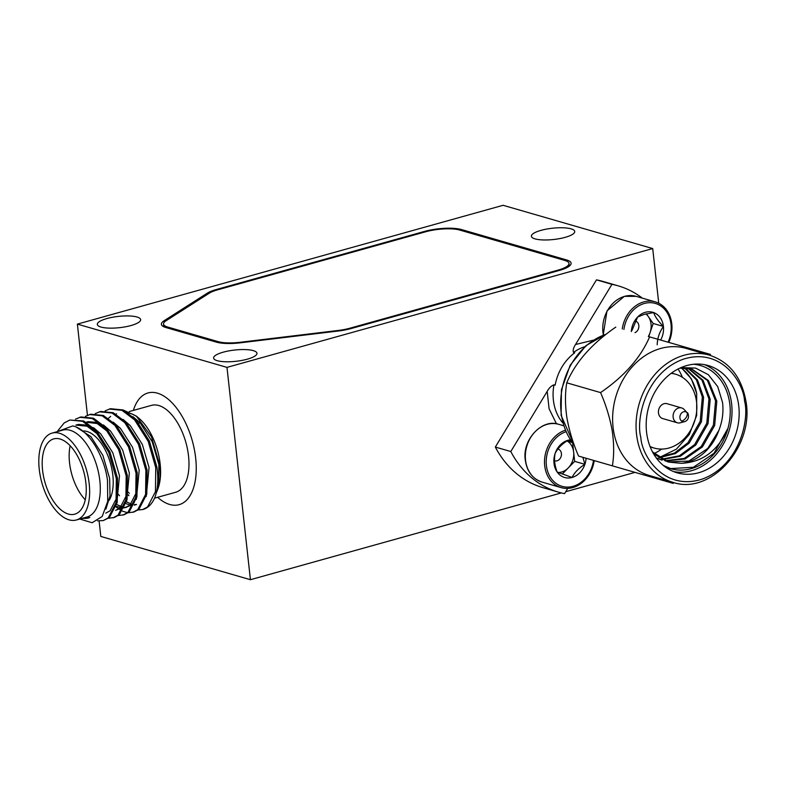 <?xml version="1.0" encoding="UTF-8"?>
<svg xmlns="http://www.w3.org/2000/svg" width="785" height="785" viewBox="0 0 785 785"><rect width="100%" height="100%" fill="white"/><g stroke="black" fill="none" stroke-linecap="round" stroke-linejoin="round"><path stroke-width="1.18" d="M634.996 472.374L565.74 491.704M561.373 492.921L250.425 579.703L100.814 536.44L99.116 521.024M658.743 303.226L652.708 248.56L226.983 367.38L250.425 579.703M87.439 415.294L77.372 324.117L503.097 205.297L652.708 248.56M226.983 367.38L77.372 324.117M131.046 325.52A21.803 5.662 173.7 0 1 109.046 328.12A21.803 5.662 173.7 0 1 97.311 324.421A21.803 5.662 173.7 0 1 106.907 318.543A21.803 5.662 173.7 0 1 128.907 315.943A21.803 5.662 173.7 0 1 140.643 319.642A21.803 5.662 173.7 0 1 131.046 325.52M247.363 359.157A21.803 5.662 173.7 0 1 225.364 361.757A21.803 5.662 173.7 0 1 213.618 358.058A21.803 5.662 173.7 0 1 223.215 352.18A21.803 5.662 173.7 0 1 245.214 349.58A21.803 5.662 173.7 0 1 256.96 353.279A21.803 5.662 173.7 0 1 247.363 359.157M565.141 237.355A21.803 5.662 173.7 0 1 543.141 239.945A21.803 5.662 173.7 0 1 531.396 236.256A21.803 5.662 173.7 0 1 540.993 230.368A21.803 5.662 173.7 0 1 562.992 227.778A21.803 5.662 173.7 0 1 574.738 231.467A21.803 5.662 173.7 0 1 565.141 237.355M164.114 320.722A26.847 6.977 -6.3 0 0 161.386 324.293A26.847 6.977 -6.3 0 0 165.9 327.531L216.513 342.172A26.847 6.977 -6.3 0 0 240.475 342.8L338.149 331.034A26.847 6.977 -6.3 0 0 351.229 328.513L559.303 270.442A26.847 6.977 -6.3 0 0 571.117 263.201A26.847 6.977 -6.3 0 0 566.603 259.953L461.472 229.554A26.847 6.977 -6.3 0 0 424.44 231.438L216.366 289.508A26.847 6.977 -6.3 0 0 207.269 293.178L164.114 320.722L164.271 322.203M218.289 341.681L167.676 327.041A24.698 6.417 173.7 0 1 163.525 324.058A24.698 6.417 173.7 0 1 166.027 320.771L209.193 293.237A24.698 6.417 173.7 0 1 217.553 289.851L425.627 231.781A24.698 6.417 173.7 0 1 459.706 230.044L564.837 260.453A24.698 6.417 173.7 0 1 568.988 263.436A24.698 6.417 173.7 0 1 558.115 270.099L350.041 328.169A24.698 6.417 173.7 0 1 338.011 330.485L240.328 342.26A24.698 6.417 173.7 0 1 218.289 341.681L218.387 342.633M52.104 433.094L62.741 430.121A45.098 23.207 74.4 0 1 70.091 430.278A45.098 23.207 74.4 0 1 99.842 480.793A45.098 23.207 74.4 0 1 86.988 517.011L76.351 519.984A45.098 23.207 74.4 0 1 39.25 469.312A45.098 23.207 74.4 0 1 52.104 433.094A45.098 23.207 74.4 0 1 89.196 483.756A45.098 23.207 74.4 0 1 76.351 519.984M57.011 431.73L72.72 425.931C87.841 428.806 104.209 455.035 107.496 480.4L107.722 501.321L102.207 516.442L92.139 522.741L79.736 519.032M105.112 410.869L110.459 408.7L123.088 409.966L135.795 419.553L149.395 441.013L156.941 467.31C158.55 478.899 157.893 488.859 154.969 497.219A52.909 27.22 -105.6 0 1 142.948 509.494L138.091 509.995M127.847 494.697L128.809 495.688M110.646 416.374L108.438 418.297M126.022 503.666L130.084 505.049M134.245 505.118L135.334 504.883M116.17 506.413L123.294 508.003M124.393 507.875L129.79 505.314L136.512 492.264M124.383 505.324L122.391 507.375L115.621 510.378L119.928 508.062L126.65 495.011M108.271 431.976L97.163 423.547L86.203 422.232M105.769 513.125L110.077 510.809L116.798 497.759M98.419 434.723L87.047 426.186L75.89 425.097L78.353 424.41L89.245 425.382M57.864 430.71L64.242 422.879L69.845 420.034L83.671 420.966L96.378 430.553L109.978 452.013L117.524 478.31L117.22 502.341L109.37 517.6L103.218 520.583L97.536 520.857M75.556 419.121L80.894 416.953L93.523 418.219L106.23 427.805L119.83 449.265L127.376 475.563L127.082 499.584L119.232 514.842L114.267 517.501L108.536 518.247M85.408 416.364L90.756 414.205L103.375 415.471L116.092 425.058L129.682 446.518L137.238 472.815L136.933 496.836L129.083 512.095L124.128 514.754L118.388 515.5M95.26 413.616L100.608 411.458L113.236 412.714L125.943 422.301L139.544 443.76L147.089 470.058L146.785 494.089L138.935 509.347L133.98 511.997L128.24 512.752M109.262 409.034L121.891 410.3L134.598 419.887L148.198 441.347L155.744 467.644L155.45 491.675L147.6 506.924L142.635 509.583M99.41 411.791L112.039 413.047L124.746 422.634L138.346 444.094L145.892 470.392L145.588 494.422L137.738 509.681L132.783 512.33M127.582 512.683L122.509 511.172M121.763 510.819L116.013 506.914M89.559 414.539L102.187 415.805L114.895 425.391L128.485 446.851L136.04 473.149L135.736 497.17L127.886 512.428L122.931 515.088M79.707 417.286L92.326 418.552L105.033 428.139L118.633 449.599L126.189 475.896L125.885 499.917L118.035 515.176L113.079 517.835M69.845 420.034L82.474 421.3L95.181 430.887L108.781 452.346L116.327 478.644L116.033 502.675L108.183 517.933L103.218 520.583M82.651 518.218A46.413 23.884 -105.6 0 0 88.43 517.972A46.413 23.884 -105.6 0 0 89.814 517.492L81.002 518.679M127.876 494.452A46.413 23.884 -105.6 0 0 128.877 495.413M156.352 492.646A46.413 23.884 -105.6 0 0 157.873 488.947A46.413 23.884 -105.6 0 0 158.433 487.161L158.904 464.72L152.182 441.68L140.152 422.879L132.93 416.658M116.553 413.813L115.925 414.068M118.26 494.246L119.516 495.737M126.542 501.88L131.124 504.019M134.49 504.578L136.541 504.461M146.216 496.512L149.052 467.467L142.33 444.428L130.3 425.637L123.078 419.416M116.68 504.637L123.628 507.257M124.638 507.336L126.689 507.208M125.472 507.63L132.253 504.618L134.245 502.567M136.364 499.26L139.2 470.215L132.479 447.175L120.448 428.384L113.226 422.163M126.503 502.007L129.348 472.972L122.617 449.933L110.597 431.132L103.375 424.911M99.106 422.634L88.205 421.663L85.742 422.35M116.651 504.755L119.487 475.72L112.765 452.68L100.735 433.879L93.513 427.658M105.887 509.122L110.047 495.894L109.635 478.467L102.913 455.428L90.883 436.637L76.361 427.128M88.479 517.953L89.814 517.492M128.083 492.009A45.098 23.207 -105.6 0 0 129.319 493.284M156.529 491.881A45.098 23.207 -105.6 0 0 158.079 488.339M157.873 488.947L158.285 487.75A45.098 23.207 -105.6 0 0 160.15 463.955A45.098 23.207 -105.6 0 0 138.886 418.238L136.315 416.079L122.813 409.849M136.315 416.079L151.485 436.833L159.61 464.74C160.601 473.276 160.209 480.754 158.433 487.161M154.566 498.151L175.683 492.254A45.098 23.207 -105.6 0 0 188.537 456.036A45.098 23.207 -105.6 0 0 151.436 405.374L129.27 411.556M137.64 417.247A45.098 23.207 -105.6 0 0 128.455 413.018M42.576 470.274A39.093 20.116 -105.6 0 0 74.732 514.185A39.093 20.116 -105.6 0 0 85.869 482.795A39.093 20.116 -105.6 0 0 53.714 438.893A39.093 20.116 -105.6 0 0 42.576 470.274M139.298 421.977A45.098 23.207 -105.6 0 0 139.014 423.37M133.371 410.418A57.992 29.84 74.4 0 1 133.843 408.946A57.992 29.84 74.4 0 1 167.49 398.633A57.992 29.84 74.4 0 1 195.671 458.097A57.992 29.84 74.4 0 1 158.786 498.308A57.992 29.84 74.4 0 1 157.618 497.298M109.35 500.094A39.093 20.116 -105.6 0 0 112.834 475.268A39.093 20.116 -105.6 0 0 82.729 431.004M70.159 445.743A39.093 20.116 -105.6 0 0 69.541 462.757A39.093 20.116 -105.6 0 0 85.251 499.81M596.472 279.862L611.937 284.327A107.388 87.753 -73.9 0 1 618.089 285.818L602.625 281.344A107.388 87.753 106.1 0 0 596.472 279.862L495.335 447.067A107.388 87.753 106.1 0 0 542.965 487.662L558.42 492.136A107.388 87.753 -73.9 0 1 510.799 451.532L495.335 447.067M567.732 488.407L564.582 493.628A107.388 87.753 -73.9 0 1 558.42 492.136M556.467 423.802L549.088 408.808L547.194 391.362C549.068 388.006 551.325 385.818 553.965 384.787A45.098 36.856 106.1 0 0 562.747 422.87M584.766 346.695A45.098 36.856 106.1 0 0 573.521 352.455L574.718 352.799A45.098 36.856 106.1 0 0 555.152 385.131L553.965 384.787M573.521 352.455C572.726 350.434 573.403 347.784 575.542 344.507L593.224 340.219M611.937 284.327L575.542 344.507M547.194 391.362L510.799 451.532M618.089 285.818A107.388 87.753 -73.9 0 1 642.326 298.123M678.054 369.019A53.694 43.872 -73.9 0 1 682.44 377.359M661.706 449.069A53.694 43.872 -73.9 0 1 654.082 453.534M671.175 373.336A38.445 31.41 -73.9 0 1 675.522 374.19A38.445 31.41 -73.9 0 1 684.412 378.772A38.445 31.41 -73.9 0 1 692.959 425.588A38.445 31.41 -73.9 0 1 654.17 448.058A38.445 31.41 -73.9 0 1 650.029 446.459M681.547 421.025A5.132 4.19 -73.9 0 0 684.657 421.643L680.261 422.811A7.732 6.319 -73.9 0 1 677.367 422.791L662.697 418.552A7.732 6.319 -73.9 0 1 659.753 407.14A7.732 6.319 -73.9 0 1 666.995 403.696L681.665 407.945A7.732 6.319 -73.9 0 1 684.118 409.476L687.209 412.802A5.132 4.19 -73.9 0 0 686.767 412.39A5.132 4.19 -73.9 0 0 680.781 414.068A5.132 4.19 -73.9 0 0 681.547 421.025A5.367 2.944 -52 0 0 686.257 417.316A5.367 2.944 -52 0 0 686.767 412.39M677.367 422.791A7.732 6.319 -73.9 0 1 674.423 411.379A7.732 6.319 -73.9 0 1 681.665 407.945M594.206 460.589A30.066 24.57 -73.9 0 1 561.177 487.632A30.066 24.57 -73.9 0 1 544.702 465.682A30.066 24.57 -73.9 0 1 565.269 430.219M593.499 460.383A28.594 23.364 -73.9 0 1 569.606 486.985A28.594 23.364 -73.9 0 1 546.389 465.476A28.594 23.364 -73.9 0 1 565.926 431.76M586.091 458.244A19.37 15.828 -73.9 0 1 584.894 464.318A19.37 15.828 -73.9 0 1 572.059 477.476A19.37 15.828 -73.9 0 1 557.173 472.05A19.37 15.828 -73.9 0 1 555.123 453.455A19.37 15.828 -73.9 0 1 567.957 440.287A19.37 15.828 -73.9 0 1 570.303 439.835M571.568 441.7L567.957 440.287C561.844 444.094 557.566 448.49 555.123 453.455C553.925 459.058 554.612 465.26 557.173 472.05L572.059 477.476C574.424 472.59 578.702 468.194 584.894 464.318L582.853 457.302M562.315 474.032L574.659 461.354L584.894 464.318M574.659 461.354L572.658 443.182M572.236 442.622L567.192 440.777M558.263 472.491A16.779 13.708 106.1 0 0 568.252 467.938A16.779 13.708 106.1 0 0 573.639 452.062A16.779 13.708 106.1 0 0 566.996 440.905M554.583 460.785A6.113 4.995 106.1 0 0 561.422 453.534A6.113 4.995 106.1 0 0 557.89 449.02M622.26 328.964A30.066 24.57 -73.9 0 1 643.759 301.901A30.066 24.57 -73.9 0 1 655.298 301.882A30.066 24.57 -73.9 0 1 668.791 342.378M623.918 329.435A28.594 23.364 -73.9 0 1 644.387 303.461A28.594 23.364 -73.9 0 1 667.201 312.764A28.594 23.364 -73.9 0 1 668.084 342.172M631.326 331.574A19.37 15.828 -73.9 0 1 637.636 317.032A19.37 15.828 -73.9 0 1 645.368 312.302A19.37 15.828 -73.9 0 1 653.64 312.558A19.37 15.828 -73.9 0 1 663.423 326.432A19.37 15.828 -73.9 0 1 660.676 340.033M657.192 344.772C657.379 338.168 659.459 332.055 663.423 326.432C658.311 321.31 655.053 316.689 653.64 312.558L644.2 314.383L637.636 317.032L631.905 330.563M648.744 336.598L653.189 323.479L663.423 326.432M653.189 323.479L646.389 313.833M648.322 336.471A16.779 13.708 106.1 0 0 650.078 332.644A16.779 13.708 106.1 0 0 648.302 316.541A16.779 13.708 106.1 0 0 645.888 313.941M634.986 332.634A6.113 4.995 106.1 0 0 638.872 326.423A6.113 4.995 106.1 0 0 635.183 321.006M672.755 482.275L649.323 475.494A66.146 54.057 -73.9 0 1 613.546 430.759A66.146 54.057 -73.9 0 1 657.614 349.423A66.146 54.057 -73.9 0 1 686.08 348.403L709.503 355.183C729.196 361.787 741.285 376.82 745.75 400.262C755.082 445.654 711.043 495.659 672.755 482.275A66.146 54.057 -73.9 0 1 636.978 437.539A66.146 54.057 -73.9 0 1 655.338 373.964A66.146 54.057 -73.9 0 1 709.503 355.183M600.564 392.588L566.75 382.815C565.004 393.295 565.053 404.952 566.907 417.777C569.253 430.877 573.138 443.643 578.565 456.065L612.379 465.848C614.135 455.496 614.086 443.839 612.221 430.877C609.925 417.924 606.04 405.168 600.564 392.588C624.261 376.349 640.609 357.774 649.597 336.873L710.454 354.418L649.597 336.873M681.606 367.979L691.369 378.861L696.668 393.452L696.688 415.383L689.377 434.38L676.395 449.148L659.949 457.233M664.846 460.726L684.157 458.469L701.182 446.537L713.408 425.136L715.567 400.831L707.442 380.489L691.389 368.95M690.771 368.764L681.086 367.586L695.569 368.087L708.374 374.72L717.765 386.701L722.534 402.469C723.691 411.988 722.435 421.359 718.775 430.602L707.785 448.441L688.945 461.05L668.084 461.914M653.62 453.907L667.456 461.737M663.404 465.485L671.666 468.969A53.694 43.872 -73.9 0 1 664.218 466.153M658.674 457.302L674.462 453.073L687.964 442.711L700.2 421.319L702.349 397.014L696.423 379.891L684.52 367.939M661.706 459.196L679.319 455.81L694.578 444.624L706.804 423.223L708.953 398.927L701.976 380.166L688.003 368.253M670.449 468.606L693.42 467.261L714.036 453.259L727.989 428.227C718.157 450.678 702.536 462.365 681.135 463.317L668.702 462.1L652.502 451.905M679.869 368.136L692.017 369.127L708.472 380.558L716.813 401.194L714.664 425.499L702.428 446.891L685.069 458.96L665.454 460.972M662.089 460.187L656.24 457.881M688.651 368.361L703.017 380.215L710.209 399.29L708.05 423.586L695.824 444.987L680.242 456.32L662.295 459.51M685.187 367.969L697.472 379.94L703.595 397.377L701.447 421.673L689.22 443.074L675.385 453.593L659.243 457.694M696.668 393.452A47.895 39.132 106.1 0 0 681.184 368.008M693.685 364.26A53.694 43.872 -73.9 0 1 729.491 401.841A53.694 43.872 -73.9 0 1 727.989 428.227A53.694 43.872 -73.9 0 1 671.666 468.969M681.135 463.317A47.895 39.132 106.1 0 0 718.775 430.602M566.75 382.815C575.464 362.238 591.802 343.663 615.793 327.1M704.567 364.672A55.843 45.628 -73.9 0 1 731.247 401.233A55.843 45.628 -73.9 0 1 673.648 471.608M673.226 483.393L612.379 465.848M646.958 435.047A55.843 45.628 -73.9 0 1 662.462 381.382A55.843 45.628 -73.9 0 1 708.188 365.525A55.843 45.628 -73.9 0 1 738.391 403.294A55.843 45.628 -73.9 0 1 722.887 456.958A55.843 45.628 -73.9 0 1 677.161 472.815A55.843 45.628 -73.9 0 1 646.958 435.047M207.269 293.178L207.407 294.375M216.366 289.508L216.444 290.175M424.44 231.438L424.508 232.095M461.472 229.554L461.59 230.594M566.603 259.953L566.741 261.15M167.784 328.081L167.676 327.041M240.387 342.81L240.328 342.26M338.011 330.485L338.07 331.044M350.11 328.817L350.041 328.169M558.115 270.099L558.184 270.756M525.538 460.138A30.066 24.57 106.1 0 0 542.013 482.088C532.544 478.86 526.961 471.481 525.283 459.961C522.084 439.678 542.141 418.307 558.724 424.322A30.066 24.57 106.1 0 0 525.538 460.138M655.298 301.882L636.135 296.337A30.066 24.57 106.1 0 0 624.595 296.357A30.066 24.57 106.1 0 0 603.4 335.038M574.178 444.85A66.146 54.057 -73.9 0 1 561.579 415.726A66.146 54.057 -73.9 0 1 606.128 334.224M640.805 437.186C635.899 420.397 644.76 373.434 683.019 359.285C721.533 346.764 743.797 382.913 744.543 401.155C749.449 417.954 740.589 464.906 702.33 479.066C663.816 491.577 641.551 455.428 640.805 437.186M163.525 324.058L163.82 326.776M568.988 263.436L569.282 266.154M675.522 374.19L671.567 373.052M654.17 448.058L650.206 446.91M684.657 421.643C690.937 419.445 687.729 411.634 687.209 412.802M561.177 487.632L542.013 482.088M563.61 425.735L558.724 424.322M603.204 335.116L606.982 310.909L624.35 296.357L636.135 296.337M574.326 445.272L561.108 415.383L561.432 389.802L570.165 365.26L585.993 345.616L606.481 333.949"/></g></svg>
